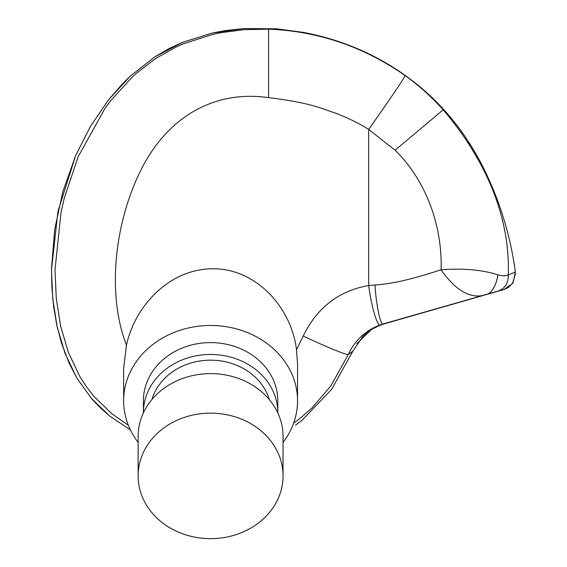 <?xml version="1.0" encoding="UTF-8"?>
<svg xmlns="http://www.w3.org/2000/svg" width="567" height="567" viewBox="0 0 567 567"><rect width="100%" height="100%" fill="white"/><g stroke="black" fill="none" stroke-linecap="round" stroke-linejoin="round"><path stroke-width="0.85" d="M363.277 335.834L352.787 351.313L331.575 389.43M295.435 425.207L301.715 420.579L331.575 389.43L352.787 351.313L348.315 354.495C354.907 340.299 365.566 330.419 380.294 324.863L383.427 324.09L378.749 325.699L372.214 328.959L362.88 336.238M110.147 416.391L99.672 407.198L91.549 398.58M76.963 378.239L69.202 363.327L61.491 343.078L56.792 325.175L53.631 306.655L51.895 287.71L51.512 268.496L54.645 229.819L62.809 191.71L75.581 155.741M108.85 99.431L122.281 84.022L130.318 76.106M154.848 56.877L169.193 48.507L182.305 42.419M212.256 33.035L225.666 30.526L243.973 28.563M383.412 324.097L377.679 326.153M504.056 289.503L498.024 291.126C505.062 288.468 508.471 283.075 508.266 274.924C510.555 211.122 480.44 153.381 443.181 109.842L395.1 150.191C426.483 180.908 442.6 226.899 441.048 269.764C463.43 268.148 482.361 269.828 497.84 274.811C502.135 276.086 505.615 276.122 508.266 274.924L515.346 272.054L513.128 282.649L508.62 287.356L504.056 289.503L383.434 324.09L504.056 289.503L512.533 283.535L515.495 273.599M468.08 142.65L480.681 163.991M491.164 185.685L493.914 192.213M322.29 36.706L325.543 37.599M337.025 41.136L339.385 41.93M276.675 28.825L304.366 32.574M130.389 429.899L109.97 416.249L91.507 398.53L76.892 378.111L65.085 353.461L57.147 326.783L52.731 298.689L51.498 269.772L57.933 211.456L75.645 155.606L90.578 126.165L108.85 99.438L130.318 76.106L154.848 56.877L182.305 42.419L212.256 33.035L243.966 28.563L276.661 28.825L303.628 32.432C324.997 36.465 345.813 43.149 366.076 52.497C416.433 76.495 454.67 113.237 480.802 162.729C498.712 197.309 510.229 233.76 515.353 272.075M443.181 109.842C431.7 96.978 418.978 85.525 405.022 75.482C363.355 46.529 317.874 31.1 268.567 29.172L244.037 29.675L220.109 32.822L212.568 34.417L182.935 43.95L175.437 47.33L155.854 58.415L136.81 72.952L131.693 77.587L110.6 100.82L105.115 108.177L78.168 156.698L64.326 197.968L61.08 212.122L55.006 269.8L56.268 298.348L60.591 326.018L68.316 352.227L79.777 376.403L85.851 385.907L93.973 396.411L111.926 413.797L128.326 425.193M293.635 423.138L300.035 418.418L311.942 407.985L329.299 387.778L331.723 384.341L348.315 354.495A52.618 2.948 25.5 0 1 303.225 336.011L296.498 349.789L297.547 364.276L297.547 400.791A86.957 75.305 -0 0 1 283.053 442.423M497.84 274.811A17.449 8.044 103.6 0 1 487.287 294.153L383.384 323.87C380.67 326.457 376.027 304.826 375.042 284.953L368.699 285.534C338.917 290.722 317.095 307.548 303.225 336.011M380.294 324.863C377.608 327.627 371.187 305.847 368.699 285.534L368.699 129.46C360.548 124.145 349.811 118.822 336.493 113.492C320.646 108.205 310.454 102.74 268.567 97.652L268.567 29.172M138.128 442.423A86.957 75.305 -0 0 1 123.634 400.791L123.634 368.614L126.448 345.197C106.518 293.621 114.945 222.923 140.106 171.744C166.663 116.852 214.461 89.784 268.567 97.652M296.498 349.789C291.495 307.286 255.185 267.078 210.591 268.836C168.98 269.977 135.066 305.741 126.448 345.197M123.634 400.791A86.957 75.305 -0 0 1 210.591 325.486A86.957 75.305 -0 0 1 297.547 400.791M395.1 150.191L368.699 129.46C387.828 102.195 405.058 77.261 405.022 75.482M375.042 284.953C380.386 284.762 388.48 283.62 399.331 281.537C412.393 278.603 426.299 274.676 441.048 269.764C456.641 291.885 472.056 300.014 487.287 294.153L498.024 291.126M277.787 412.648L277.787 400.791A67.197 58.195 180 0 0 210.591 342.603A67.197 58.195 180 0 0 143.394 400.791L143.394 412.648A67.197 58.195 0 0 1 210.591 354.46A67.197 58.195 0 0 1 277.787 412.648A67.197 58.195 0 0 1 277.787 412.868M269.282 399.558A60.605 52.49 180 0 0 210.591 360.165A60.605 52.49 180 0 0 151.899 399.558M138.128 475.89L138.128 436.37A72.463 62.76 -0 0 1 210.591 373.61A72.463 62.76 -0 0 1 283.053 436.37L283.053 475.89A72.463 62.76 0 0 1 210.591 538.65A72.463 62.76 0 0 1 138.128 475.89A72.463 62.76 0 0 1 210.591 413.137A72.463 62.76 0 0 1 283.053 475.89M380.301 325.104L371.697 329.292L356.813 343.737"/></g></svg>
